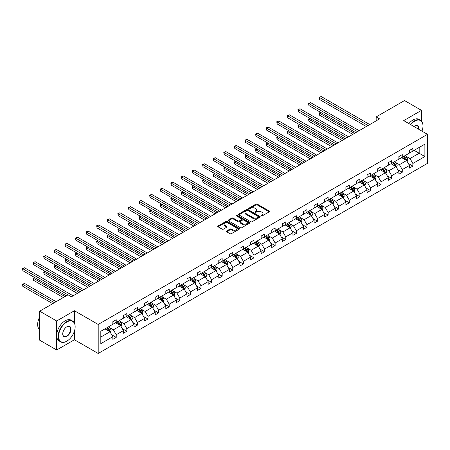 <?xml version="1.0" encoding="UTF-8"?>
<svg xmlns="http://www.w3.org/2000/svg" width="450" height="450" viewBox="0 0 450 450"><rect width="100%" height="100%" fill="white"/><g stroke="black" fill="none" stroke-linecap="round" stroke-linejoin="round"><path stroke-width="0.67" d="M261.242 215.921A0.658 0.383 0 0 0 262.17 215.921L269.257 211.832A0.945 0.546 0 0 0 269.533 211.444A0.945 0.546 0 0 0 269.257 211.061L257.254 204.131A0.945 0.546 0 0 0 255.921 204.131L248.839 208.221A0.658 0.383 0 0 0 249.773 208.761L250.689 208.232A3.015 1.744 0 0 1 254.959 208.232L255.954 208.811A3.015 1.744 0 0 1 256.838 210.037A3.015 1.744 0 0 1 255.954 211.269L255.037 211.798A0.658 0.383 0 0 0 255.971 212.338L256.888 211.809A3.015 1.744 0 0 1 261.157 211.809L262.153 212.389A3.015 1.744 0 0 1 263.042 213.621A3.015 1.744 0 0 1 262.153 214.852L261.242 215.381A0.658 0.383 0 0 0 261.242 215.921L261.242 215.381M226.659 230.996A0.945 0.546 0 0 0 226.384 231.379A0.945 0.546 0 0 0 226.659 231.767L230.029 233.708A0.945 0.546 0 0 0 231.362 233.708L239.226 229.168A0.945 0.546 0 0 0 239.501 228.78A0.945 0.546 0 0 0 239.226 228.398L227.227 221.468A0.945 0.546 0 0 0 225.894 221.468L218.025 226.013A0.945 0.546 0 0 0 217.749 226.395A0.945 0.546 0 0 0 218.025 226.783L222.092 229.129A0.945 0.546 0 0 0 223.425 229.129L226.794 227.188A0.945 0.546 0 0 0 227.07 226.8A0.945 0.546 0 0 0 226.794 226.417L224.775 225.253A2.52 1.457 0 0 1 224.038 224.224A2.52 1.457 0 0 1 225.596 222.879A2.52 1.457 0 0 1 228.341 223.194L236.244 227.751A2.52 1.457 0 0 1 236.981 228.78A2.52 1.457 0 0 1 235.423 230.13A2.52 1.457 0 0 1 232.678 229.809L231.362 229.05A0.945 0.546 0 0 0 230.029 229.05L226.659 230.996L226.659 231.767L230.029 229.838L230.029 229.05M74.43 310.731L56.672 320.985L39.696 311.181L39.696 340.194L56.672 349.999L74.43 339.744L98.201 353.469L98.201 324.456L74.43 310.731L74.43 323.032M421.493 121.039L421.493 110.357L403.729 120.611L427.5 134.336L98.201 324.456M421.493 110.357L404.511 100.558L376.161 116.927L376.161 120.847M39.696 311.181L68.046 294.812L71.443 296.775L379.553 118.89L376.161 116.927M250.757 221.737A0.945 0.546 0 0 0 252.09 221.737L259.954 217.198A0.945 0.546 0 0 0 260.235 216.816A0.945 0.546 0 0 0 259.954 216.428L247.956 209.503A0.945 0.546 0 0 0 246.623 209.503L238.759 214.042A0.945 0.546 0 0 0 238.483 214.425A0.945 0.546 0 0 0 238.759 214.813L250.757 221.737M236.722 216.062A0.658 0.383 0 0 1 237.392 216.152L237.392 215.37L249.593 222.412A0.945 0.546 0 0 1 249.868 222.801A0.945 0.546 0 0 1 249.593 223.183L241.723 227.722A0.945 0.546 0 0 1 240.39 227.722L228.392 220.798L231.761 218.869L231.761 218.081L228.392 220.028A0.945 0.546 0 0 0 228.116 220.41A0.945 0.546 0 0 0 228.392 220.798L228.392 220.028M231.761 218.869A0.945 0.546 0 0 1 233.094 218.869L233.094 218.081A0.945 0.546 0 0 0 231.761 218.081M233.094 218.081L237.96 220.894A0.945 0.546 0 0 0 239.293 220.894L241.526 219.606A0.945 0.546 0 0 0 241.802 219.218A0.945 0.546 0 0 0 241.526 218.835L236.458 215.91A0.658 0.383 0 0 1 237.392 215.37M56.672 320.985L56.672 349.999M100.817 331.256L112.837 324.315L112.837 321.688L116.229 319.731L116.229 322.358L123.429 318.201L123.429 315.574L126.827 313.616L126.827 316.243L134.021 312.086L134.021 309.459L137.419 307.496L137.419 310.123L144.619 305.966L144.619 303.339L148.011 301.382L148.011 304.009L155.211 299.852L155.211 297.225L158.608 295.262L158.608 297.889L165.808 293.738L165.808 291.111L169.2 289.147L169.2 291.774L176.4 287.618L176.4 284.991L179.797 283.033L179.797 285.66L186.992 281.503L186.992 278.876L190.389 276.913L190.389 279.54L197.589 275.389L197.589 272.762L200.981 270.799L200.981 273.426L208.181 269.269L208.181 266.642L211.579 264.684L211.579 267.311L218.779 263.154L218.779 260.528L222.171 258.564L222.171 261.191L229.371 257.034L229.371 254.407L232.768 252.45L232.768 255.077L239.963 250.92L239.963 248.293L243.36 246.336L243.36 248.963L250.56 244.806L250.56 242.179L253.952 240.216L253.952 242.843L261.152 238.686L261.152 236.059L264.549 234.101L264.549 236.728L271.744 232.571L271.744 229.944L275.141 227.981L275.141 230.608L282.341 226.457L282.341 223.83L285.739 221.867L285.739 224.494L292.933 220.337L292.933 217.71L296.331 215.752L296.331 218.379L303.531 214.222L303.531 211.596L306.923 209.632L306.923 212.259L314.123 208.102L314.123 205.476L317.52 203.518L317.52 206.145L324.714 201.988L324.714 199.361L328.112 197.404L328.112 200.031L335.312 195.874L335.312 193.247L338.704 191.284L338.704 193.911L345.904 189.754L345.904 187.127L349.301 185.169L349.301 187.796L356.501 183.639L356.501 181.013L359.893 179.049L359.893 181.676L367.093 177.525L367.093 174.898L370.491 172.935L370.491 175.562L377.685 171.405L377.685 168.778L381.082 166.821L381.082 169.447L388.282 165.291L388.282 162.664L391.674 160.701L391.674 163.328L398.874 159.176L398.874 156.549L402.272 154.586L402.272 157.213L409.472 153.056L409.472 150.429L412.864 148.472L412.864 151.099L424.884 144.157L424.884 156.549L412.864 163.485L412.864 166.112L409.472 168.075L409.472 165.448L402.272 169.605L402.272 172.232L398.874 174.189L398.874 171.562L391.674 175.719L391.674 178.346L388.282 180.309L388.282 177.683L381.082 181.834L381.082 184.461L377.685 186.424L377.685 183.797L370.491 187.954L370.491 190.581L367.093 192.538L367.093 189.911L359.893 194.068L359.893 196.695L356.501 198.658L356.501 196.031L349.301 200.188L349.301 202.815L345.904 204.773L345.904 202.146L338.704 206.303L338.704 208.929L335.312 210.887L335.312 208.26L328.112 212.417L328.112 215.044L324.714 217.007L324.714 214.38L317.52 218.537L317.52 221.164L314.123 223.121L314.123 220.494L306.923 224.651L306.923 227.278L303.531 229.241L303.531 226.609L296.331 230.766L296.331 233.393L292.933 235.356L292.933 232.729L285.739 236.886L285.739 239.513L282.341 241.47L282.341 238.843L275.141 243L275.141 245.627L271.744 247.59L271.744 244.963L264.549 249.114L264.549 251.741L261.152 253.704L261.152 251.078L253.952 255.234L253.952 257.861L250.56 259.819L250.56 257.192L243.36 261.349L243.36 263.976L239.963 265.939L239.963 263.312L232.768 267.469L232.768 270.096L229.371 272.053L229.371 269.426L222.171 273.583L222.171 276.21L218.779 278.168L218.779 275.541L211.579 279.697L211.579 282.324L208.181 284.287L208.181 281.661L200.981 285.817L200.981 288.444L197.589 290.402L197.589 287.775L190.389 291.932L190.389 294.559L186.992 296.522L186.992 293.895L179.797 298.046L179.797 300.673L176.4 302.636L176.4 300.009L169.2 304.166L169.2 306.793L165.808 308.751L165.808 306.124L158.608 310.281L158.608 312.907L155.211 314.871L155.211 312.244L148.011 316.395L148.011 319.027L144.619 320.985L144.619 318.358L137.419 322.515L137.419 325.142L134.021 327.099L134.021 324.473L126.827 328.629L126.827 331.256L123.429 333.219L123.429 330.593L116.229 334.749L116.229 337.376L112.837 339.334L112.837 336.707L100.817 343.648L100.817 331.256M98.201 353.469L427.5 163.35L427.5 134.336M115.549 322.751L120.578 325.648L113.377 329.805L109.446 327.538M113.377 329.805L116.229 334.749M120.578 325.648L123.429 330.593M112.837 323.691L113.377 324.006L116.229 322.358M126.146 316.631L131.169 319.534L123.975 323.691L120.043 321.424M123.975 323.691L126.827 328.629M131.169 319.534L134.021 324.473M123.429 317.576L123.975 317.886L126.827 316.243M136.738 310.517L141.767 313.419L134.567 317.576L130.635 315.304M134.567 317.576L137.419 322.515M141.767 313.419L144.619 318.358M134.021 311.456L134.567 311.771L137.419 310.123M147.336 304.402L152.359 307.299L145.159 311.456L141.233 309.189M145.159 311.456L148.011 316.395M152.359 307.299L155.211 312.244M144.619 305.342L145.159 305.657L148.011 304.009M157.928 298.282L162.951 301.185L155.756 305.342L151.824 303.069M155.756 305.342L158.608 310.281M162.951 301.185L165.808 306.124M155.211 299.222L155.756 299.537L158.608 297.889M168.519 292.168L173.548 295.071L166.348 299.222L162.416 296.955M166.348 299.222L169.2 304.166M173.548 295.071L176.4 300.009M165.808 293.108L166.348 293.423L169.2 291.774M179.117 286.048L184.14 288.951L176.946 293.108L173.014 290.841M176.946 293.108L179.797 298.046M184.14 288.951L186.992 293.895M176.4 286.993L176.946 287.308L179.797 285.66M189.709 279.934L194.737 282.836L187.537 286.993L183.606 284.721M187.537 286.993L190.389 291.932M194.737 282.836L197.589 287.775M186.992 280.873L187.537 281.188L190.389 279.54M200.306 273.819L205.329 276.722L198.129 280.873L194.203 278.606M198.129 280.873L200.981 285.817M205.329 276.722L208.181 281.661M197.589 274.759L198.129 275.074L200.981 273.426M210.898 267.699L215.921 270.602L208.727 274.759L204.795 272.492M208.727 274.759L211.579 279.697M215.921 270.602L218.779 275.541M208.181 268.644L208.727 268.954L211.579 267.311M221.49 261.585L226.519 264.488L219.319 268.644L215.387 266.372M219.319 268.644L222.171 273.583M226.519 264.488L229.371 269.426M218.779 262.524L219.319 262.839L222.171 261.191M232.088 255.471L237.111 258.368L229.911 262.524L225.984 260.257M229.911 262.524L232.768 267.469M237.111 258.368L239.963 263.312M229.371 256.41L229.911 256.725L232.768 255.077M242.679 249.351L247.708 252.253L240.508 256.41L236.576 254.138M240.508 256.41L243.36 261.349M247.708 252.253L250.56 257.192M239.963 250.296L240.508 250.605L243.36 248.963M253.277 243.236L258.3 246.139L251.1 250.296L247.168 248.023M251.1 250.296L253.952 255.234M258.3 246.139L261.152 251.078M250.56 244.176L251.1 244.491L253.952 242.843M263.869 237.122L268.892 240.019L261.697 244.176L257.766 241.909M261.697 244.176L264.549 249.114M268.892 240.019L271.744 244.963M261.152 238.061L261.697 238.376L264.549 236.728M274.461 231.002L279.489 233.904L272.289 238.061L268.358 235.789M272.289 238.061L275.141 243M279.489 233.904L282.341 238.843M271.744 231.941L272.289 232.256L275.141 230.608M285.058 224.888L290.081 227.79L282.881 231.941L278.955 229.674M282.881 231.941L285.739 236.886M290.081 227.79L292.933 232.729M282.341 225.827L282.881 226.142L285.739 224.494M295.65 218.768L300.679 221.67L293.479 225.827L289.547 223.56M293.479 225.827L296.331 230.766M300.679 221.67L303.531 226.609M292.933 219.713L293.479 220.022L296.331 218.379M306.248 212.653L311.271 215.556L304.071 219.713L300.139 217.44M304.071 219.713L306.923 224.651M311.271 215.556L314.123 220.494M303.531 213.593L304.071 213.907L306.923 212.259M316.839 206.539L321.863 209.436L314.668 213.593L310.736 211.326M314.668 213.593L317.52 218.537M321.863 209.436L324.714 214.38M314.123 207.478L314.668 207.793L317.52 206.145M327.431 200.419L332.46 203.321L325.26 207.478L321.328 205.211M325.26 207.478L328.112 212.417M332.46 203.321L335.312 208.26M324.714 201.364L325.26 201.673L328.112 200.031M338.029 194.304L343.052 197.207L335.852 201.364L331.926 199.091M335.852 201.364L338.704 206.303M343.052 197.207L345.904 202.146M335.312 195.244L335.852 195.559L338.704 193.911M348.621 188.19L353.649 191.087L346.449 195.244L342.517 192.977M346.449 195.244L349.301 200.188M353.649 191.087L356.501 196.031M345.904 189.129L346.449 189.444L349.301 187.796M359.218 182.07L364.241 184.972L357.041 189.129L353.109 186.857M357.041 189.129L359.893 194.068M364.241 184.972L367.093 189.911M356.501 183.009L357.041 183.324L359.893 181.676M369.81 175.956L374.833 178.858L367.639 183.009L363.707 180.743M367.639 183.009L370.491 187.954M374.833 178.858L377.685 183.797M367.093 176.895L367.639 177.21L370.491 175.562M380.402 169.836L385.431 172.738L378.231 176.895L374.299 174.628M378.231 176.895L381.082 181.834M385.431 172.738L388.282 177.683M377.685 170.781L378.231 171.096L381.082 169.447M390.999 163.721L396.022 166.624L388.822 170.781L384.896 168.508M388.822 170.781L391.674 175.719M396.022 166.624L398.874 171.562M388.282 164.661L388.822 164.976L391.674 163.328M401.591 157.607L406.62 160.509L399.42 164.661L395.488 162.394M399.42 164.661L402.272 169.605M406.62 160.509L409.472 165.448M398.874 158.546L399.42 158.861L402.272 157.213M414.157 150.351L419.181 153.253L410.012 158.546L406.08 156.279M410.012 158.546L412.864 163.485M424.884 156.549L419.181 153.253L419.181 147.448L424.884 144.157M409.472 152.432L410.012 152.741L412.864 151.099M100.817 337.061L109.98 331.768L104.957 328.866M109.98 331.768L112.837 336.707M408.347 163.507L412.864 166.112M397.755 169.622L402.272 172.232M387.163 175.742L391.674 178.346M376.566 181.856L381.082 184.461M365.974 187.971L370.491 190.581M355.376 194.091L359.893 196.695M344.784 200.205L349.301 202.815M334.192 206.319L338.704 208.929M323.595 212.439L328.112 215.044M313.003 218.554L317.52 221.164M302.406 224.668L306.923 227.278M291.814 230.788L296.331 233.393M281.222 236.903L285.739 239.513M270.624 243.023L275.141 245.627M260.032 249.137L264.549 251.741M249.435 255.251L253.952 257.861M238.843 261.371L243.36 263.976M228.251 267.486L232.768 270.096M217.654 273.6L222.171 276.21M207.062 279.72L211.579 282.324M196.47 285.834L200.981 288.444M185.873 291.954L190.389 294.559M175.281 298.069L179.797 300.673M164.683 304.183L169.2 306.793M154.091 310.303L158.608 312.907M143.499 316.418L148.011 319.027M132.902 322.532L137.419 325.142M122.31 328.652L126.827 331.256M111.712 334.766L116.229 337.376M74.43 339.744L74.43 331.082M261.501 216.011L262.153 215.634A3.015 1.744 0 0 0 263.042 214.403L263.042 213.621M256.838 210.037L256.838 210.825A3.015 1.744 0 0 1 255.954 212.057L255.302 212.434M269.241 211.838L257.254 204.919A0.945 0.546 0 0 0 255.921 204.919L249.103 208.856M259.942 217.204L247.956 210.285A0.945 0.546 0 0 0 246.623 210.285L238.77 214.819M258.289 217.086A0.658 0.383 0 0 0 258.289 216.546L247.759 210.465A0.658 0.383 0 0 0 246.825 210.465L245.857 211.022A3.015 1.744 0 0 0 244.974 212.254A3.015 1.744 0 0 0 245.857 213.486L253.058 217.643A3.015 1.744 0 0 0 257.321 217.643L258.289 217.086L258.289 217.868A0.658 0.383 0 0 0 258.486 217.597L258.486 216.816M244.974 212.254L244.974 213.036A3.015 1.744 0 0 0 245.857 214.268L245.857 213.486M258.289 217.868L257.321 218.424A3.015 1.744 0 0 1 253.058 218.424L245.857 214.268M233.094 218.869L237.96 221.676A0.945 0.546 0 0 0 239.293 221.676L241.526 220.388A0.945 0.546 0 0 0 241.802 220.005L241.802 219.218M237.392 216.152L249.576 223.189M243.006 223.808A2.52 1.457 0 0 0 245.756 224.123A2.52 1.457 0 0 0 247.314 222.778A2.52 1.457 0 0 0 246.572 221.749L243.793 220.14A0.945 0.546 0 0 0 242.46 220.14L240.227 221.434A0.945 0.546 0 0 0 239.951 221.816A0.945 0.546 0 0 0 240.227 222.199L243.006 223.808L243.006 224.595A2.52 1.457 0 0 0 245.756 224.91A2.52 1.457 0 0 0 247.314 223.566L247.314 222.778M239.951 221.816L239.951 222.598A0.945 0.546 0 0 0 240.227 222.986L240.227 222.199M243.006 224.595L240.227 222.986M236.981 228.78L236.981 229.567A2.52 1.457 0 0 1 235.423 230.912A2.52 1.457 0 0 1 232.678 230.597L231.362 229.838A0.945 0.546 0 0 0 230.029 229.838M224.038 224.224L224.038 225.006A2.52 1.457 0 0 0 224.775 226.035L224.775 225.253M226.783 227.194L224.775 226.035M239.214 229.174L227.227 222.255A0.945 0.546 0 0 0 225.894 222.255L218.042 226.789M407.132 161.398L407.756 159.598A2.542 1.468 -120 0 0 406.946 157.433L405.422 155.396M402.688 158.237L402.024 157.354M320.799 112.449L319.506 113.192L319.506 115.155L352.766 134.353M406.243 160.29L406.384 159.705A2.542 1.468 -120 0 0 405.658 158.175L404.128 156.139M403.493 156.51L405.169 158.749A1.294 0.748 60 0 1 405.405 159.143L406.384 159.705M403.318 156.611L404.843 158.648A2.542 1.468 60 0 1 405.473 159.846M319.506 115.155L319.134 112.978L354.459 133.374M319.134 112.978L320.647 112.365M368.044 125.533L319.506 97.509L321.204 96.531L369.743 124.554M366.345 126.512L319.506 99.472L319.506 97.509L319.134 97.296L321.204 96.531M319.506 99.472L319.134 97.296M421.971 131.141A11.717 6.767 120 0 0 422.983 125.966A11.717 6.767 120 0 0 414.697 121.179A11.717 6.767 120 0 0 410.726 124.65M410.372 124.448A12.004 6.93 -60 0 1 414.495 120.831A12.004 6.93 -60 0 1 420.497 120.234A12.004 6.93 -60 0 1 422.983 125.73A12.004 6.93 -60 0 1 422.983 125.848M413.921 126.495A5.861 3.381 -60 0 1 414.697 125.966L414.697 125.966A5.861 3.381 -60 0 1 418.77 129.296M408.876 123.581A12.004 6.93 -60 0 1 412.999 119.964A12.004 6.93 -60 0 1 419.006 119.374L420.497 120.234M418.387 129.077A5.569 3.217 120 0 0 417.279 125.809A5.569 3.217 120 0 0 414.596 126.028M66.656 341.257L66.859 341.139A11.717 6.767 120 0 0 75.144 326.79A11.717 6.767 120 0 0 66.859 322.003A11.717 6.767 120 0 0 58.573 336.353A11.717 6.767 120 0 0 66.859 341.139L66.656 341.257A12.004 6.93 -60 0 1 60.654 341.848A12.004 6.93 -60 0 1 58.815 332.229A12.004 6.93 -60 0 1 66.656 321.649A12.004 6.93 -60 0 1 72.658 321.058A12.004 6.93 -60 0 1 75.144 326.554A12.004 6.93 -60 0 1 75.144 326.672M66.859 336.353A5.861 3.381 -60 0 1 62.719 333.962A5.861 3.381 -60 0 1 66.859 326.79L66.859 326.79A5.861 3.381 -60 0 1 71.004 329.181A5.861 3.381 -60 0 1 66.859 336.353M62.719 333.844A5.569 3.217 120 0 0 63.872 336.279A5.569 3.217 120 0 0 66.656 336.004A5.569 3.217 120 0 0 70.296 331.093A5.569 3.217 120 0 0 69.441 326.627A5.569 3.217 120 0 0 66.758 326.846M60.654 341.848L59.158 340.988A12.004 6.93 -60 0 1 57.319 331.369A12.004 6.93 -60 0 1 65.16 320.788A12.004 6.93 -60 0 1 71.162 320.192L72.658 321.058M39.696 328.044A12.004 6.93 -60 0 1 39.696 322.554M39.696 329.709A12.004 6.93 -60 0 1 39.696 316.969M396.54 167.518L397.164 165.713A2.542 1.468 -120 0 0 396.354 163.547L394.824 161.511M392.091 164.351L391.433 163.474M310.202 118.564L308.914 119.312L308.914 121.269L342.169 140.473M395.646 166.404L395.792 165.819A2.542 1.468 -120 0 0 395.061 164.289L393.536 162.253M392.901 162.624L394.577 164.863A1.294 0.748 60 0 1 394.813 165.257L395.792 165.819M392.721 162.726L394.245 164.762A2.542 1.468 60 0 1 394.881 165.966M308.914 121.269L308.543 119.098L343.868 139.489M308.543 119.098L310.056 118.479M385.948 173.632L386.572 171.833A2.542 1.468 -120 0 0 385.757 169.661L384.233 167.625M381.499 170.471L380.835 169.588M299.61 124.684L298.322 125.426L298.322 127.389L331.577 146.588M385.054 172.524L385.194 171.939A2.542 1.468 -120 0 0 384.469 170.409L382.944 168.373M382.303 168.739L383.985 170.983A1.294 0.748 60 0 1 384.221 171.377L385.194 171.939M382.129 168.846L383.653 170.876A2.542 1.468 60 0 1 384.289 172.08M298.322 127.389L297.945 125.212L333.276 145.609M297.945 125.212L299.464 124.594M357.452 131.648L308.914 103.629L310.613 102.645L359.145 130.669M355.753 132.632L308.914 105.587L308.914 103.629L308.543 103.41L310.613 102.645M308.914 105.587L308.543 103.41M346.854 137.767L298.322 109.744L300.015 108.765L348.553 136.783M345.156 138.746L298.322 111.707L298.322 109.744L297.945 109.53L300.015 108.765M298.322 111.707L297.945 109.53M375.351 179.752L375.975 177.947A2.542 1.468 -120 0 0 375.165 175.781L373.641 173.745M370.907 176.586L370.243 175.703M289.018 130.798L287.724 131.546L287.724 133.504L320.979 152.702M374.462 178.639L374.603 178.054A2.542 1.468 -120 0 0 373.871 176.524L372.347 174.487M371.711 174.859L373.387 177.097A1.294 0.748 60 0 1 373.624 177.491L374.603 178.054M371.531 174.96L373.056 176.996A2.542 1.468 60 0 1 373.691 178.194M287.724 133.504L287.353 131.327L322.678 151.723M287.353 131.327L288.866 130.714M336.262 143.882L287.724 115.858L289.423 114.879L337.961 142.903M334.564 144.861L287.724 117.821L287.724 115.858L287.353 115.644L289.423 114.879M287.724 117.821L287.353 115.644M364.759 185.867L365.383 184.061A2.542 1.468 -120 0 0 364.567 181.896L363.043 179.859M360.309 182.706L359.651 181.822M278.421 136.918L277.132 137.661L277.132 139.618L310.387 158.822M363.864 184.753L364.005 184.174A2.542 1.468 -120 0 0 363.279 182.638L361.755 180.607M361.119 180.973L362.796 183.212A1.294 0.748 60 0 1 363.032 183.606L364.005 184.174M360.939 181.074L362.464 183.111A2.542 1.468 60 0 1 363.099 184.314M277.132 139.618L276.756 137.447L312.086 157.843M276.756 137.447L278.274 136.828M325.665 149.996L277.132 121.978L278.831 120.999L327.364 149.018M323.972 150.981L277.132 123.936L277.132 121.978L276.756 121.759L278.831 120.999M277.132 123.936L276.756 121.759M354.161 191.981L354.786 190.181A2.542 1.468 -120 0 0 353.976 188.01L352.451 185.979M349.718 188.82L349.054 187.937M267.829 143.032L266.535 143.775L266.535 145.738L299.796 164.936M353.272 190.873L353.413 190.288A2.542 1.468 -120 0 0 352.688 188.758L351.163 186.722M350.522 187.088L352.198 189.332A1.294 0.748 60 0 1 352.434 189.726L353.413 190.288M350.348 187.194L351.872 189.225A2.542 1.468 60 0 1 352.502 190.429M266.535 145.738L266.164 143.561L301.489 163.958M266.164 143.561L267.677 142.948M315.073 156.116L266.535 128.093L268.234 127.114L316.772 155.138M313.374 157.095L266.535 130.056L266.535 128.093L266.164 127.879L268.234 127.114M266.535 130.056L266.164 127.879M343.569 198.101L344.194 196.296A2.542 1.468 -120 0 0 343.384 194.13L341.859 192.094M339.12 194.934L338.462 194.051M257.231 149.147L255.943 149.895L255.943 151.852L289.198 171.056M342.675 196.987L342.821 196.403A2.542 1.468 -120 0 0 342.09 194.873L340.566 192.836M339.93 193.208L341.606 195.446A1.294 0.748 60 0 1 341.843 195.84L342.821 196.403M339.75 193.309L341.274 195.345A2.542 1.468 60 0 1 341.91 196.543M255.943 151.852L255.572 149.676L290.897 170.072M255.572 149.676L257.085 149.062M304.481 162.231L255.943 134.213L257.642 133.228L306.174 161.252M302.782 163.209L255.943 136.17L255.943 134.213L255.572 133.993L257.642 133.228M255.943 136.17L255.572 133.993M332.978 204.216L333.602 202.41A2.542 1.468 -120 0 0 332.786 200.244L331.262 198.208M328.528 201.054L327.864 200.171M246.639 155.267L245.351 156.009L245.351 157.972L278.606 177.171M332.083 203.107L332.224 202.523A2.542 1.468 -120 0 0 331.498 200.993L329.974 198.956M329.332 199.322L331.014 201.561A1.294 0.748 60 0 1 331.251 201.954L332.224 202.523M329.158 199.423L330.683 201.459A2.542 1.468 60 0 1 331.318 202.663M245.351 157.972L244.974 155.796L280.305 176.192M244.974 155.796L246.493 155.177M293.884 168.351L245.351 140.327L247.05 139.348L295.582 167.366M292.185 169.329L245.351 142.284L245.351 140.327L244.974 140.113L247.05 139.348M245.351 142.284L244.974 140.113M322.38 210.33L323.004 208.53A2.542 1.468 -120 0 0 322.194 206.359L320.67 204.328M317.936 207.169L317.272 206.286M236.047 161.381L234.754 162.124L234.754 164.087L268.009 183.285M321.491 209.222L321.632 208.637A2.542 1.468 -120 0 0 320.901 207.107L319.376 205.071M318.741 205.442L320.417 207.681A1.294 0.748 60 0 1 320.653 208.074L321.632 208.637M318.561 205.543L320.091 207.579A2.542 1.468 60 0 1 320.721 208.778M234.754 164.087L234.382 161.91L269.707 182.306M234.382 161.91L235.896 161.297M283.292 174.465L234.754 146.441L236.453 145.463L284.991 173.486M281.593 175.444L234.754 148.404L234.754 146.441L234.382 146.227L236.453 145.463M234.754 148.404L234.382 146.227M311.788 216.45L312.412 214.644A2.542 1.468 -120 0 0 311.597 212.479L310.072 210.442M307.339 213.283L306.681 212.406M225.45 167.496L224.162 168.244L224.162 170.201L257.417 189.405M310.894 215.336L311.04 214.751A2.542 1.468 -120 0 0 310.309 213.221L308.784 211.185M308.149 211.556L309.825 213.795A1.294 0.748 60 0 1 310.061 214.189L311.04 214.751M307.969 211.657L309.493 213.694A2.542 1.468 60 0 1 310.129 214.898M224.162 170.201L223.785 168.024L259.116 188.421M223.785 168.024L225.304 167.411M301.191 222.564L301.815 220.759A2.542 1.468 -120 0 0 301.005 218.593L299.481 216.557M296.747 219.403L296.083 218.52M214.858 173.616L213.57 174.358L213.57 176.321L246.825 195.519M300.302 221.456L300.442 220.871A2.542 1.468 -120 0 0 299.717 219.341L298.192 217.305M297.551 217.671L299.233 219.909A1.294 0.748 60 0 1 299.464 220.303L300.442 220.871M297.377 217.772L298.901 219.808A2.542 1.468 60 0 1 299.531 221.012M213.57 176.321L213.193 174.144L248.518 194.541M213.193 174.144L214.706 173.526M290.599 228.684L291.223 226.879A2.542 1.468 -120 0 0 290.413 224.713L288.889 222.677M286.149 225.518L285.491 224.634M204.266 179.73L202.972 180.478L202.972 182.436L236.227 201.634M289.704 227.571L289.851 226.986A2.542 1.468 -120 0 0 289.119 225.456L287.595 223.419M286.959 223.791L288.636 226.029A1.294 0.748 60 0 1 288.872 226.423L289.851 226.986M286.779 223.892L288.304 225.928A2.542 1.468 60 0 1 288.939 227.126M202.972 182.436L202.601 180.259L237.926 200.655M202.601 180.259L204.114 179.646M280.007 234.799L280.631 232.993A2.542 1.468 -120 0 0 279.816 230.828L278.291 228.791M275.558 231.638L274.894 230.754M193.669 185.844L192.381 186.593L192.381 188.55L225.636 207.754M279.113 233.685L279.253 233.106A2.542 1.468 -120 0 0 278.528 231.57L277.003 229.539M276.362 229.905L278.044 232.144A1.294 0.748 60 0 1 278.28 232.537L279.253 233.106M276.188 230.006L277.712 232.042A2.542 1.468 60 0 1 278.347 233.246M192.381 188.55L192.004 186.379L227.334 206.769M192.004 186.379L193.523 185.76M269.409 240.913L270.034 239.113A2.542 1.468 -120 0 0 269.224 236.942L267.699 234.906M264.966 237.752L264.302 236.869M183.077 191.964L181.783 192.707L181.783 194.67L215.038 213.868M268.521 239.805L268.661 239.22A2.542 1.468 -120 0 0 267.93 237.69L266.406 235.654M265.77 236.019L267.446 238.264A1.294 0.748 60 0 1 267.683 238.657L268.661 239.22M265.59 236.126L267.12 238.157A2.542 1.468 60 0 1 267.75 239.361M181.783 194.67L181.412 192.493L216.737 212.889M181.412 192.493L182.925 191.874M258.817 247.033L259.442 245.227A2.542 1.468 -120 0 0 258.626 243.062L257.102 241.026M254.368 243.866L253.71 242.983M172.479 198.079L171.191 198.827L171.191 200.784L204.446 219.982M257.923 245.919L258.069 245.334A2.542 1.468 -120 0 0 257.338 243.804L255.814 241.768M255.178 242.139L256.854 244.378A1.294 0.748 60 0 1 257.091 244.772L258.069 245.334M254.998 242.241L256.523 244.277A2.542 1.468 60 0 1 257.158 245.475M171.191 200.784L170.82 198.607L206.145 219.004M170.82 198.607L172.333 197.994M248.22 253.148L248.844 251.342A2.542 1.468 -120 0 0 248.034 249.176L246.51 247.14M243.776 249.986L243.112 249.103M161.888 204.199L160.599 204.941L160.599 206.904L193.854 226.102M247.331 252.034L247.472 251.454A2.542 1.468 -120 0 0 246.746 249.919L245.222 247.888M244.581 248.254L246.263 250.493A1.294 0.748 60 0 1 246.493 250.886L247.472 251.454M244.406 248.355L245.931 250.391A2.542 1.468 60 0 1 246.561 251.595M160.599 206.904L160.222 204.727L195.547 225.124M160.222 204.727L161.736 204.109M237.628 259.262L238.252 257.462A2.542 1.468 -120 0 0 237.442 255.291L235.918 253.26M233.179 256.101L232.521 255.218M151.296 210.313L150.002 211.056L150.002 213.019L183.257 232.217M236.734 258.154L236.88 257.569A2.542 1.468 -120 0 0 236.149 256.039L234.624 254.002M233.989 254.368L235.665 256.613A1.294 0.748 60 0 1 235.901 257.006L236.88 257.569M233.809 254.475L235.333 256.506A2.542 1.468 60 0 1 235.969 257.709M150.002 213.019L149.631 210.842L184.956 231.238M149.631 210.842L151.144 210.229M227.036 265.382L227.661 263.576A2.542 1.468 -120 0 0 226.845 261.411L225.321 259.374M222.587 262.215L221.929 261.332M140.698 216.428L139.41 217.176L139.41 219.133L172.665 238.337M226.142 264.268L226.282 263.683A2.542 1.468 -120 0 0 225.557 262.153L224.032 260.117M223.391 260.488L225.073 262.727A1.294 0.748 60 0 1 225.309 263.121L226.282 263.683M223.217 260.589L224.741 262.626A2.542 1.468 60 0 1 225.377 263.829M139.41 219.133L139.033 216.956L174.364 237.352M139.033 216.956L140.552 216.343M216.439 271.496L217.063 269.691A2.542 1.468 -120 0 0 216.253 267.525L214.729 265.489M211.995 268.335L211.331 267.452M130.106 222.547L128.812 223.29L128.812 225.253L162.067 244.451M215.55 270.388L215.691 269.803A2.542 1.468 -120 0 0 214.959 268.273L213.435 266.237M212.799 266.602L214.476 268.841A1.294 0.748 60 0 1 214.712 269.235L215.691 269.803M212.625 266.704L214.149 268.74A2.542 1.468 60 0 1 214.779 269.944M128.812 225.253L128.441 223.076L163.766 243.472M128.441 223.076L129.954 222.458M272.694 180.579L224.162 152.561L225.861 151.577L274.393 179.601M271.001 181.564L224.162 154.519L224.162 152.561L223.785 152.342L225.861 151.577M224.162 154.519L223.785 152.342M262.102 186.699L213.57 158.676L215.263 157.697L263.801 185.715M260.404 187.678L213.57 160.639L213.57 158.676L213.193 158.462L215.263 157.697M213.57 160.639L213.193 158.462M251.511 192.814L202.972 164.79L204.671 163.811L253.209 191.835M249.812 193.792L202.972 166.753L202.972 164.79L202.601 164.576L204.671 163.811M202.972 166.753L202.601 164.576M240.913 198.928L192.381 170.91L194.079 169.926L242.612 197.949M239.214 199.912L192.381 172.868L192.381 170.91L192.004 170.691L194.079 169.926M192.381 172.868L192.004 170.691M230.321 205.048L181.783 177.024L183.482 176.046L232.02 204.069M228.623 206.027L181.783 178.987L181.783 177.024L181.412 176.811L183.482 176.046M181.783 178.987L181.412 176.811M219.729 211.162L171.191 183.139L172.89 182.16L221.422 210.184M218.031 212.141L171.191 185.102L171.191 183.139L170.82 182.925L172.89 182.16M171.191 185.102L170.82 182.925M209.132 217.282L160.599 189.259L162.292 188.28L210.831 216.298M207.433 218.261L160.599 191.216L160.599 189.259L160.222 189.045L162.292 188.28M160.599 191.216L160.222 189.045M198.54 223.397L150.002 195.373L151.701 194.394L200.239 222.418M196.841 224.376L150.002 197.336L150.002 195.373L149.631 195.159L151.701 194.394M150.002 197.336L149.631 195.159M187.942 229.511L139.41 201.493L141.109 200.509L189.641 228.532M186.249 230.496L139.41 203.451L139.41 201.493L139.033 201.274L141.109 200.509M139.41 203.451L139.033 201.274M177.351 235.631L128.812 207.607L130.511 206.629L179.049 234.647M175.652 236.61L128.812 209.565L128.812 207.607L128.441 207.394L130.511 206.629M128.812 209.565L128.441 207.394M205.847 277.611L206.471 275.811A2.542 1.468 -120 0 0 205.656 273.645L204.131 271.609M201.398 274.449L200.739 273.566M119.509 228.662L118.221 229.404L118.221 231.368L151.476 250.566M204.953 276.502L205.099 275.918A2.542 1.468 -120 0 0 204.368 274.387L202.843 272.351M202.208 272.722L203.884 274.961A1.294 0.748 60 0 1 204.12 275.355L205.099 275.918M202.028 272.824L203.552 274.86A2.542 1.468 60 0 1 204.188 276.058M118.221 231.368L117.849 229.191L153.174 249.587M117.849 229.191L119.362 228.578M166.759 241.746L118.221 213.722L119.919 212.743L168.452 240.767M165.06 242.724L118.221 215.685L118.221 213.722L117.849 213.508L119.919 212.743M118.221 215.685L117.849 213.508M195.249 283.731L195.874 281.925A2.542 1.468 -120 0 0 195.064 279.759L193.539 277.723M190.806 280.564L190.142 279.686M108.917 234.776L107.629 235.524L107.629 237.482L140.884 256.686M194.361 282.617L194.501 282.032A2.542 1.468 -120 0 0 193.776 280.502L192.251 278.466M191.61 278.837L193.292 281.076A1.294 0.748 60 0 1 193.523 281.469L194.501 282.032M191.436 278.938L192.96 280.974A2.542 1.468 60 0 1 193.596 282.178M107.629 237.482L107.252 235.311L142.582 255.701M107.252 235.311L108.765 234.692M156.161 247.86L107.629 219.842L109.322 218.857L157.86 246.881M154.463 248.844L107.629 221.799L107.629 219.842L107.252 219.623L109.322 218.857M107.629 221.799L107.252 219.623M184.657 289.845L185.282 288.045A2.542 1.468 -120 0 0 184.472 285.874L182.947 283.838M180.208 286.684L179.55 285.801M98.325 240.896L97.031 241.639L97.031 243.602L130.286 262.8M183.763 288.737L183.909 288.152A2.542 1.468 -120 0 0 183.178 286.622L181.654 284.586M181.018 284.951L182.694 287.196A1.294 0.748 60 0 1 182.931 287.589L183.909 288.152M180.838 285.058L182.362 287.089A2.542 1.468 60 0 1 182.998 288.293M97.031 243.602L96.66 241.425L131.985 261.821M96.66 241.425L98.173 240.806M145.569 253.98L97.031 225.956L98.73 224.977L147.268 252.996M143.871 254.959L97.031 227.919L97.031 225.956L96.66 225.743L98.73 224.977M97.031 227.919L96.66 225.743M174.066 295.965L174.69 294.159A2.542 1.468 -120 0 0 173.874 291.994L172.35 289.957M169.616 292.798L168.958 291.915M87.728 247.011L86.439 247.759L86.439 249.716L119.694 268.914M173.171 294.851L173.312 294.266A2.542 1.468 -120 0 0 172.586 292.736L171.062 290.7M170.421 291.071L172.102 293.31A1.294 0.748 60 0 1 172.339 293.704L173.312 294.266M170.246 291.173L171.771 293.209A2.542 1.468 60 0 1 172.406 294.407M86.439 249.716L86.062 247.539L121.393 267.936M86.062 247.539L87.581 246.926M134.972 260.094L86.439 232.071L88.138 231.092L136.671 259.116M133.279 261.073L86.439 234.034L86.439 232.071L86.062 231.857L88.138 231.092M86.439 234.034L86.062 231.857M163.468 302.079L164.093 300.274A2.542 1.468 -120 0 0 163.282 298.108L161.758 296.072M159.024 298.918L158.361 298.035M77.136 253.125L75.842 253.873L75.842 255.831L109.097 275.034M162.579 300.966L162.72 300.386A2.542 1.468 -120 0 0 161.989 298.851L160.464 296.82M159.829 297.186L161.505 299.424A1.294 0.748 60 0 1 161.741 299.818L162.72 300.386M159.654 297.287L161.179 299.323A2.542 1.468 60 0 1 161.809 300.527M75.842 255.831L75.471 253.659L110.796 274.056M75.471 253.659L76.984 253.041M124.38 266.209L75.842 238.191L77.541 237.212L126.079 265.23M122.681 267.193L75.842 240.148L75.842 238.191L75.471 237.971L77.541 237.212M75.842 240.148L75.471 237.971M152.876 308.194L153.501 306.394A2.542 1.468 -120 0 0 152.685 304.223L151.161 302.192M148.427 305.032L147.769 304.149M66.538 259.245L65.25 259.988L65.25 261.951L98.505 281.149M151.982 307.086L152.128 306.501A2.542 1.468 -120 0 0 151.397 304.971L149.873 302.934M149.237 303.3L150.913 305.544A1.294 0.748 60 0 1 151.149 305.938L152.128 306.501M149.057 303.407L150.581 305.438A2.542 1.468 60 0 1 151.217 306.641M65.25 261.951L64.879 259.774L100.204 280.17M64.879 259.774L66.392 259.161M113.788 272.329L65.25 244.305L66.949 243.326L115.481 271.35M112.089 273.308L65.25 246.268L65.25 244.305L64.879 244.091L66.949 243.326M65.25 246.268L64.879 244.091M142.279 314.314L142.903 312.508A2.542 1.468 -120 0 0 142.093 310.343L140.569 308.306M137.835 311.147L137.171 310.264M55.946 265.359L54.658 266.108L54.658 268.065L87.913 287.269M141.39 313.2L141.531 312.615A2.542 1.468 -120 0 0 140.805 311.085L139.281 309.049M138.639 309.42L140.321 311.659A1.294 0.748 60 0 1 140.552 312.053L141.531 312.615M138.465 309.521L139.989 311.558A2.542 1.468 60 0 1 140.625 312.756M54.658 268.065L54.281 265.888L89.612 286.284M54.281 265.888L55.794 265.275M103.191 278.443L54.658 250.425L56.351 249.441L104.889 277.464M101.492 279.422L54.658 252.382L54.658 250.425L54.281 250.206L56.351 249.441M54.658 252.382L54.281 250.206M131.687 320.428L132.311 318.623A2.542 1.468 -120 0 0 131.501 316.457L129.977 314.421M127.237 317.267L126.579 316.384M45.354 271.479L44.061 272.222L44.061 274.185L77.316 293.383M130.793 319.32L130.939 318.735A2.542 1.468 -120 0 0 130.207 317.205L128.683 315.169M128.047 315.534L129.724 317.773A1.294 0.748 60 0 1 129.96 318.167L130.939 318.735M127.867 315.636L129.392 317.672A2.542 1.468 60 0 1 130.028 318.876M44.061 274.185L43.689 272.008L79.014 292.404M43.689 272.008L45.203 271.389M92.599 284.563L44.061 256.539L45.759 255.561L94.297 283.579M90.9 285.542L44.061 258.497L44.061 256.539L43.689 256.326L45.759 255.561M44.061 258.497L43.689 256.326M121.095 326.543L121.719 324.743A2.542 1.468 -120 0 0 120.904 322.571L119.379 320.541M116.646 323.381L115.987 322.498M34.757 277.594L33.469 278.336L33.469 280.299L63.326 297.54M120.201 325.434L120.341 324.849A2.542 1.468 -120 0 0 119.616 323.319L118.091 321.283M117.45 321.654L119.132 323.893A1.294 0.748 60 0 1 119.368 324.287L120.341 324.849M117.276 321.756L118.8 323.792A2.542 1.468 60 0 1 119.436 324.99M33.469 280.299L33.092 278.123L65.025 296.556M33.092 278.123L34.611 277.509M82.001 290.678L33.469 262.654L35.168 261.675L83.7 289.699M80.308 291.656L33.469 264.617L33.469 262.654L33.092 262.44L35.168 261.675M33.469 264.617L33.092 262.44M110.498 332.662L111.122 330.857A2.542 1.468 -120 0 0 110.312 328.691L108.788 326.655M106.054 329.496L105.39 328.618M56.132 301.697L24.57 283.477L22.871 284.456L22.871 286.414L52.734 303.654M109.609 331.549L109.749 330.964A2.542 1.468 -120 0 0 109.018 329.434L107.494 327.397M106.858 327.769L108.534 330.007A1.294 0.748 60 0 1 108.771 330.401L109.749 330.964M106.684 327.87L108.208 329.906A2.542 1.468 60 0 1 108.838 331.11M22.871 286.414L22.5 284.237L54.433 302.676M22.5 284.237L24.57 283.477M68.012 294.834L22.871 268.774L24.57 267.789L73.108 295.813M66.319 295.813L22.871 270.731L22.871 268.774L22.5 268.554L24.57 267.789M22.871 270.731L22.5 268.554M262.153 215.634L262.153 214.852M255.037 212.338L255.037 211.798M255.954 212.057L255.954 211.269M248.839 208.761L248.839 208.221M255.921 204.919L255.921 204.131M257.254 204.919L257.254 204.131M269.257 211.832L269.257 211.061M238.759 214.813L238.759 214.042M246.623 210.285L246.623 209.503M247.956 210.285L247.956 209.503M259.954 217.198L259.954 216.428M253.058 218.424L253.058 217.643M257.321 218.424L257.321 217.643M237.96 221.676L237.96 220.894M239.293 221.676L239.293 220.894M241.526 220.388L241.526 219.606M249.593 223.183L249.593 222.412M231.362 229.838L231.362 229.05M232.678 230.597L232.678 229.809M226.794 227.188L226.794 226.417M218.025 226.783L218.025 226.013M225.894 222.255L225.894 221.468M227.227 222.255L227.227 221.468M239.226 229.168L239.226 228.398M406.434 160.403L407.739 159.649M405.658 158.175L406.946 157.433M404.117 159.064L404.843 158.648M395.843 166.517L397.147 165.763M395.061 164.289L396.354 163.547M393.525 165.178L394.245 164.762M385.245 172.631L386.556 171.877M384.469 170.409L385.757 169.661M382.928 171.298L383.653 170.876M374.653 178.751L375.958 177.998M373.871 176.524L375.165 175.781M372.336 177.412L373.056 176.996M364.056 184.866L365.366 184.112M363.279 182.638L364.567 181.896M361.738 183.527L362.464 183.111M353.464 190.986L354.769 190.226M352.688 188.758L353.976 188.01M351.146 189.647L351.872 189.225M342.872 197.1L344.177 196.346M342.09 194.873L343.384 194.13M340.554 195.761L341.274 195.345M332.274 203.214L333.585 202.461M331.498 200.993L332.786 200.244M329.957 201.876L330.683 201.459M321.683 209.334L322.988 208.575M320.901 207.107L322.194 206.359M319.365 207.996L320.091 207.579M311.085 215.449L312.396 214.695M310.309 213.221L311.597 212.479M308.767 214.11L309.493 213.694M300.493 221.563L301.798 220.809M299.717 219.341L301.005 218.593M298.176 220.23L298.901 219.808M289.901 227.683L291.206 226.929M289.119 225.456L290.413 224.713M287.584 226.344L288.304 225.928M279.304 233.797L280.614 233.044M278.528 231.57L279.816 230.828M276.986 232.459L277.712 232.042M268.712 239.917L270.017 239.158M267.93 237.69L269.224 236.942M266.394 238.579L267.12 238.157M258.114 246.032L259.425 245.278M257.338 243.804L258.626 243.062M255.797 244.693L256.523 244.277M247.523 252.146L248.828 251.393M246.746 249.919L248.034 249.176M245.205 250.808L245.931 250.391M236.931 258.266L238.236 257.507M236.149 256.039L237.442 255.291M234.613 256.928L235.333 256.506M226.333 264.381L227.644 263.627M225.557 262.153L226.845 261.411M224.016 263.042L224.741 262.626M215.741 270.495L217.046 269.741M214.959 268.273L216.253 267.525M213.424 269.162L214.149 268.74M205.144 276.615L206.454 275.861M204.368 274.387L205.656 273.645M202.832 275.276L203.552 274.86M194.552 282.729L195.857 281.976M193.776 280.502L195.064 279.759M192.234 281.391L192.96 280.974M183.96 288.844L185.265 288.09M183.178 286.622L184.472 285.874M181.643 287.511L182.362 287.089M173.362 294.964L174.673 294.21M172.586 292.736L173.874 291.994M171.045 293.625L171.771 293.209M162.771 301.078L164.076 300.324M161.989 298.851L163.282 298.108M160.453 299.739L161.179 299.323M152.173 307.198L153.484 306.439M151.397 304.971L152.685 304.223M149.861 305.859L150.581 305.438M141.581 313.312L142.886 312.559M140.805 311.085L142.093 310.343M139.264 311.974L139.989 311.558M130.989 319.427L132.294 318.673M130.207 317.205L131.501 316.457M128.672 318.088L129.392 317.672M120.392 325.547L121.703 324.787M119.616 323.319L120.904 322.571M118.074 324.208L118.8 323.792M109.8 331.661L111.105 330.907M109.018 329.434L110.312 328.691M107.483 330.322L108.208 329.906"/></g></svg>
